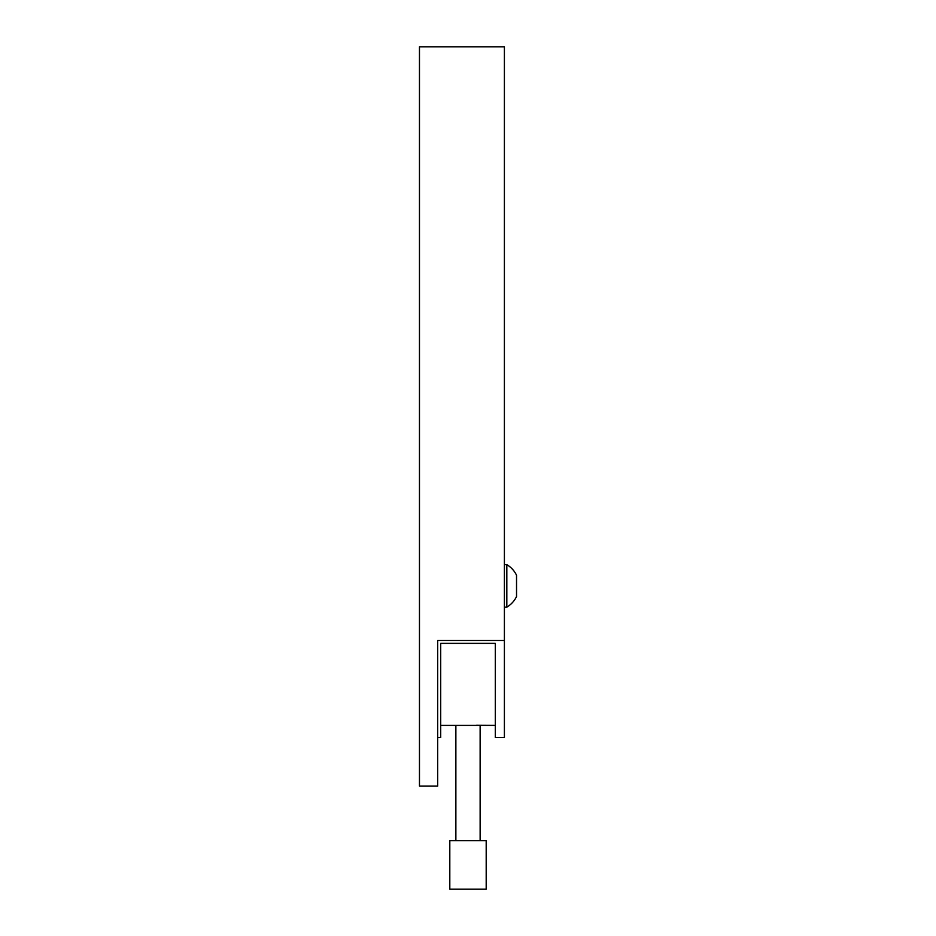 <?xml version="1.0" encoding="UTF-8"?>
<svg xmlns="http://www.w3.org/2000/svg" width="936" height="936" viewBox="0 0 936 936"><rect width="100%" height="100%" fill="white"/><g stroke="black" fill="none" stroke-linecap="round" stroke-linejoin="round"><path stroke-width="1.4" d="M504.399 640.493L437.674 640.493L437.674 786.076L419.468 786.076L419.468 46.8L504.399 46.8L504.399 737.545L495.296 737.545L495.296 643.383L440.704 643.383L440.704 737.545L437.674 737.545M506.821 564.665A24.64 24.64 0 0 1 516.532 575.23L516.532 596.56A24.64 24.64 0 0 1 506.821 607.125L506.821 564.665L504.399 564.665M516.532 589.972L516.532 594.571M455.867 840.668L455.867 725.412L480.133 725.412L480.133 840.668M449.806 889.2L486.193 889.2L486.193 840.668L449.806 840.668L449.806 889.2M495.296 725.412L476.576 725.295M506.821 607.125L504.399 607.125M455.867 725.412L440.704 725.412"/></g></svg>
